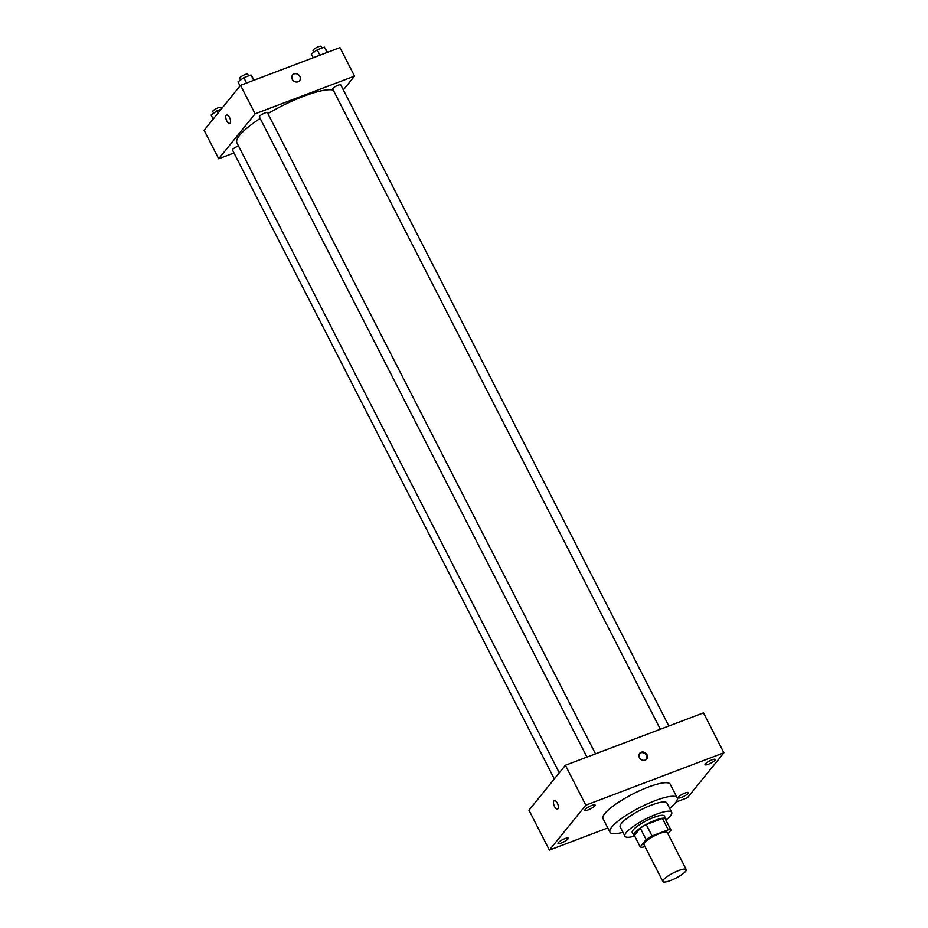 <?xml version="1.0" encoding="UTF-8"?>
<svg xmlns="http://www.w3.org/2000/svg" width="928" height="928" viewBox="0 0 928 928"><rect width="100%" height="100%" fill="white"/><g stroke="black" fill="none" stroke-linecap="round" stroke-linejoin="round"><path stroke-width="1.39" d="M663.508 879.732A13.131 2.912 -27.1 0 1 675.955 871.647A13.131 2.912 -27.1 0 1 686.244 869.559A13.131 2.912 -27.1 0 1 675.886 878.132A13.131 2.912 -27.1 0 1 662.87 881.519A13.131 2.912 -27.1 0 1 663.508 879.732M662.87 881.519L643.904 844.468A13.131 2.912 -27.1 0 1 644.554 842.682A13.131 2.912 -27.1 0 1 657.001 834.597A13.131 2.912 -27.1 0 1 667.29 832.509L686.244 869.559M640.204 846.87L634.369 835.467L640.308 828.147L646.143 839.538L640.204 846.87A17.632 3.909 -27.1 0 0 642.942 847.183L644.914 846.429M667.974 833.843L670.99 830.108A17.632 3.909 -27.1 0 0 668.253 829.794L652.048 835.942A17.632 3.909 -27.1 0 0 646.143 839.538M668.253 829.794L662.418 818.403L646.213 824.551L652.048 835.942M640.308 828.147A17.632 3.909 -27.1 0 1 646.213 824.551M662.418 818.403A17.632 3.909 -27.1 0 1 665.167 818.716L670.99 830.108M665.805 819.969A18.061 4.002 152.9 0 0 665.84 818.867A18.061 4.002 152.9 0 0 655.33 820.224A18.061 4.002 152.9 0 0 633.696 835.316A18.061 4.002 152.9 0 0 634.601 835.931M633.696 835.316L632.235 832.462A18.061 4.002 -27.1 0 1 633.116 830.003A18.061 4.002 -27.1 0 1 653.869 817.371A18.061 4.002 -27.1 0 1 664.378 816.014L665.84 818.867M665.875 820.108A26.262 5.812 152.9 0 0 671.686 812.278A26.262 5.812 152.9 0 0 656.398 814.25A26.262 5.812 152.9 0 0 624.927 836.198A26.262 5.812 152.9 0 0 634.682 836.082M671.686 812.278L666.942 803.01A26.262 5.812 152.9 0 0 651.665 804.994A26.262 5.812 152.9 0 0 620.182 826.941L624.927 836.198M669.68 808.358A37.758 8.364 152.9 0 0 677.173 797.778A37.758 8.364 152.9 0 0 655.203 800.62A37.758 8.364 152.9 0 0 609.951 832.172A37.758 8.364 152.9 0 0 622.92 832.288M609.951 832.172L603.026 818.635A37.758 8.364 -27.1 0 1 604.882 813.485A37.758 8.364 -27.1 0 1 648.278 787.083A37.758 8.364 -27.1 0 1 670.248 784.241L677.173 797.778M681.5 797.407A5.754 1.276 -27.1 0 1 678.148 797.836A5.754 1.276 -27.1 0 1 682.695 794.09A5.754 1.276 -27.1 0 1 688.39 792.605A5.754 1.276 -27.1 0 1 681.5 797.407M561.359 842.984A5.754 1.276 -27.1 0 1 558.018 843.424A5.754 1.276 -27.1 0 1 562.554 839.666A5.754 1.276 -27.1 0 1 568.249 838.181A5.754 1.276 -27.1 0 1 561.359 842.984M588.236 809.842A5.754 1.276 -27.1 0 1 584.884 810.272A5.754 1.276 -27.1 0 1 589.431 806.525A5.754 1.276 -27.1 0 1 595.126 805.04A5.754 1.276 -27.1 0 1 588.236 809.842M708.377 764.266A5.754 1.276 -27.1 0 1 705.025 764.695A5.754 1.276 -27.1 0 1 709.56 760.937A5.754 1.276 -27.1 0 1 715.268 759.452A5.754 1.276 -27.1 0 1 708.377 764.266M675.978 802.07L687.474 797.709L723.898 752.782L585.812 805.168L549.388 850.094L607.794 827.938M723.898 752.782L703.482 712.878L565.396 765.275L528.96 810.202L549.388 850.094M565.396 765.275L585.812 805.168M646.978 754.731A4.512 3.932 39 0 0 639.682 753.327A4.512 3.932 39 0 0 640.703 759.232A4.512 3.932 39 0 0 646.688 759.023A4.512 3.932 39 0 0 646.978 754.731M646.422 759.313A4.512 3.932 39 0 0 646.468 755.357A4.512 3.932 39 0 0 639.438 753.664M557.531 809.054A4.512 1.972 69.2 0 1 554.306 806.049A4.512 1.972 69.2 0 1 553.923 800.91A4.512 1.972 69.2 0 1 554.329 800.609A4.512 1.972 69.2 0 1 557.774 804.135A4.512 1.972 69.2 0 1 557.531 809.054A4.512 1.972 69.2 0 1 554.294 806.049A4.512 1.972 69.2 0 1 553.923 800.91A4.512 1.972 69.2 0 1 554.329 800.609M559.282 772.792L236.93 142.854A55.808 12.354 -27.1 0 1 239.668 135.244A55.808 12.354 -27.1 0 1 260.165 118.436M267.879 113.634A55.808 12.354 -27.1 0 1 333.222 90.039M238.531 145.974A4.536 0.998 152.9 0 0 234.274 148.051A4.536 0.998 152.9 0 0 232.464 149.976L554.318 778.928M660.33 729.246L332.688 89.007A4.536 0.998 -27.1 0 1 332.92 88.38A4.536 0.998 -27.1 0 1 337.212 85.596A4.536 0.998 -27.1 0 1 340.762 84.877L668.844 726.021M586.972 757.086L259.341 116.835A4.536 0.998 -27.1 0 1 259.562 116.22A4.536 0.998 -27.1 0 1 263.854 113.425A4.536 0.998 -27.1 0 1 267.403 112.706L595.498 753.849M343.337 89.912L354.542 76.108L255.119 113.819L218.683 158.758L233.984 152.946M255.119 113.819L240.526 85.33L339.95 47.606L354.542 76.108M292.274 79.309A4.512 3.932 -141 0 1 292.564 75.017A4.512 3.932 -141 0 1 298.549 74.808A4.512 3.932 -141 0 1 299.582 80.701A4.512 3.932 -141 0 1 292.274 79.309M240.526 85.33L204.102 130.256L218.683 158.758M229.75 123.412A4.512 1.972 69.2 0 1 226.525 120.408A4.512 1.972 69.2 0 1 226.142 115.269A4.512 1.972 69.2 0 1 226.548 114.968A4.512 1.972 69.2 0 1 229.993 118.494A4.512 1.972 69.2 0 1 229.75 123.412A4.512 1.972 69.2 0 1 226.525 120.408A4.512 1.972 69.2 0 1 226.142 115.269A4.512 1.972 69.2 0 1 226.548 114.968M292.564 75.017A4.512 3.932 -141 0 1 298.549 74.808A4.512 3.932 -141 0 1 299.582 80.713M221.119 109.26L216.955 110.85L211.097 115.014L213.173 119.074M216.955 110.85L218.068 113.019M213.649 113.204L212.779 111.499A4.536 0.998 -27.1 0 1 212.999 110.884A4.536 0.998 -27.1 0 1 217.291 108.1A4.536 0.998 -27.1 0 1 220.841 107.381L221.548 108.738M254.214 80.133L251.012 74.971L243.832 77.697L237.974 81.861L240.039 85.921M251.012 74.971L253.738 80.318M243.832 77.697L246.57 83.033M240.514 80.052L239.656 78.358A4.536 0.998 -27.1 0 1 239.876 77.743A4.536 0.998 -27.1 0 1 244.168 74.948A4.536 0.998 -27.1 0 1 247.718 74.228L248.576 75.899M327.572 52.304L324.359 47.142L317.19 49.868L311.321 54.033L313.223 57.745M324.359 47.142L327.097 52.478M317.19 49.868L319.916 55.204M313.873 52.223L313.003 50.53A4.536 0.998 -27.1 0 1 313.223 49.915A4.536 0.998 -27.1 0 1 317.515 47.119A4.536 0.998 -27.1 0 1 321.076 46.4L321.923 48.07"/></g></svg>
